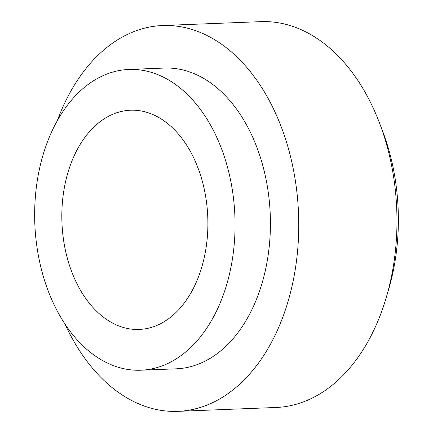 <?xml version="1.0" encoding="UTF-8"?>
<svg xmlns="http://www.w3.org/2000/svg" width="433" height="433" viewBox="0 0 433 433"><rect width="100%" height="100%" fill="white"/><g stroke="black" fill="none" stroke-linecap="round" stroke-linejoin="round"><path stroke-width="0.65" d="M57.167 121.023A193.064 128.422 87.7 0 1 162.602 25.525A193.064 128.422 87.7 0 1 298.532 236.375A193.064 128.422 87.7 0 1 177.828 411.35A193.064 128.422 87.7 0 1 65.194 324.458M128.926 69.448L164.28 68.057A150.5 100.11 87.7 0 1 270.246 232.424A150.5 100.11 87.7 0 1 176.15 368.824L140.795 370.215A150.5 100.11 87.7 0 1 34.829 223.78A150.5 100.11 87.7 0 1 128.926 69.448A150.5 100.11 87.7 0 1 234.886 233.815A150.5 100.11 87.7 0 1 140.795 370.215M207.77 230.026A109.695 72.966 87.7 0 1 139.188 329.443A109.695 72.966 87.7 0 1 61.951 222.714A109.695 72.966 87.7 0 1 130.533 110.226A109.695 72.966 87.7 0 1 207.77 230.026M162.602 25.525L260.812 21.65A193.064 128.422 87.7 0 1 379.286 122.415A193.064 128.422 87.7 0 1 396.742 232.499A193.064 128.422 87.7 0 1 386.204 297.682A193.064 128.422 87.7 0 1 276.043 407.475L177.828 411.35M379.286 122.415L382.301 130.279A175.511 116.748 87.7 0 1 398.171 230.351A175.511 116.748 87.7 0 1 388.59 289.607L386.204 297.682"/></g></svg>
